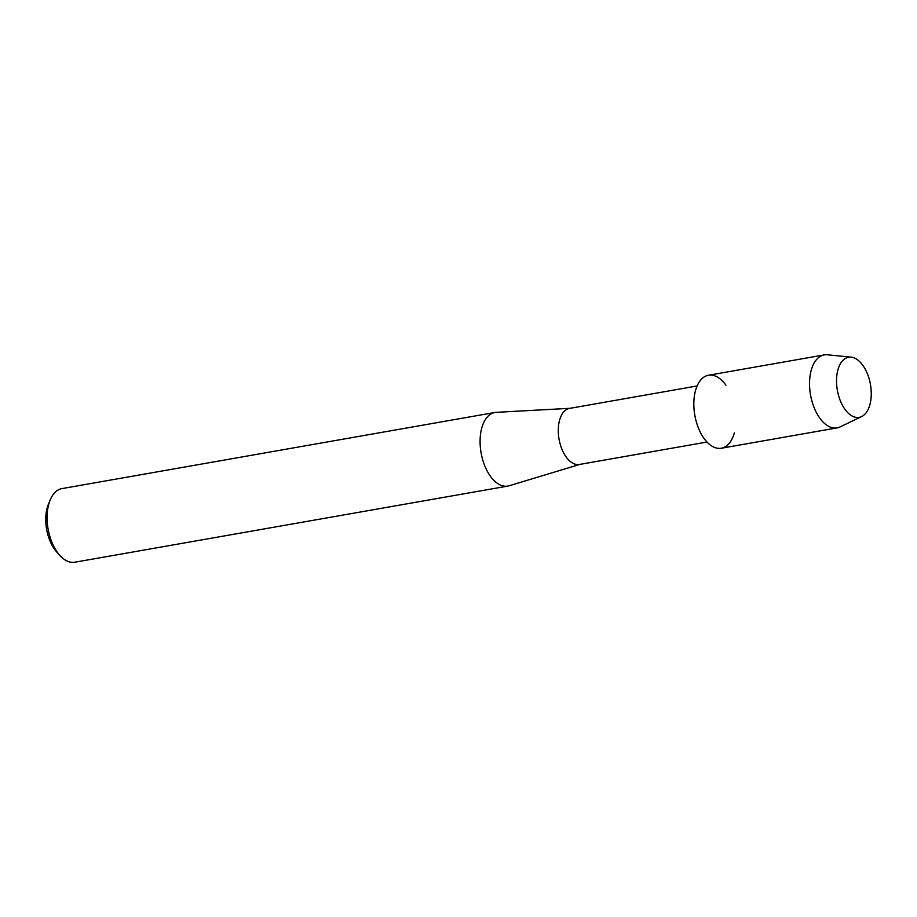 <?xml version="1.0" encoding="UTF-8"?>
<svg xmlns="http://www.w3.org/2000/svg" width="917" height="917" viewBox="0 0 917 917"><rect width="100%" height="100%" fill="white"/><g stroke="black" fill="none" stroke-linecap="round" stroke-linejoin="round"><path stroke-width="1.38" d="M871.15 396.878A30.513 16.793 80 0 0 855.79 358.673A30.513 16.793 80 0 0 836.625 377.747A30.513 16.793 80 0 0 851.985 415.951A30.513 16.793 80 0 0 871.15 396.878A30.513 16.793 80 0 0 851.194 357.172A30.513 16.793 80 0 0 836.625 377.747A30.513 16.793 80 0 0 843.949 407.87A30.513 16.793 80 0 0 861.636 416.57A30.513 16.793 80 0 0 871.15 396.878M725.943 385.22A37.058 20.403 80 0 0 693.951 400.121A37.058 20.403 80 0 0 709.575 444.447A37.058 20.403 80 0 0 734.322 432.916M697.126 385.965L569.56 408.397A28.461 15.669 80 0 0 558.384 427.505A28.461 15.669 80 0 0 579.418 464.472L706.984 442.04M570.076 408.306L496.235 412.341A37.356 20.564 80 0 0 494.882 412.49A37.356 20.564 80 0 0 480.21 437.581A37.356 20.564 80 0 0 507.823 486.09A37.356 20.564 80 0 0 509.141 485.769L579.934 464.38M494.882 412.49L61.886 488.612A37.356 20.564 80 0 0 50.137 500.097A37.356 20.564 80 0 0 47.214 513.703A37.356 20.564 80 0 0 59.857 555.427A37.356 20.564 80 0 0 74.827 562.213L507.823 486.09M50.137 500.097L48.349 504.488A32.026 17.629 80 0 0 45.85 516.145A32.026 17.629 80 0 0 56.682 551.908L59.857 555.427M851.194 357.172L827.352 354.787A37.058 20.403 80 0 0 824.211 354.902A37.058 20.403 80 0 0 809.665 379.787A37.058 20.403 80 0 0 837.049 427.895A37.058 20.403 80 0 0 840.041 426.932L861.636 416.57M824.211 354.902L708.509 375.248A37.058 20.403 80 0 0 693.951 400.121A37.058 20.403 80 0 0 721.335 448.241L837.049 427.895"/></g></svg>

